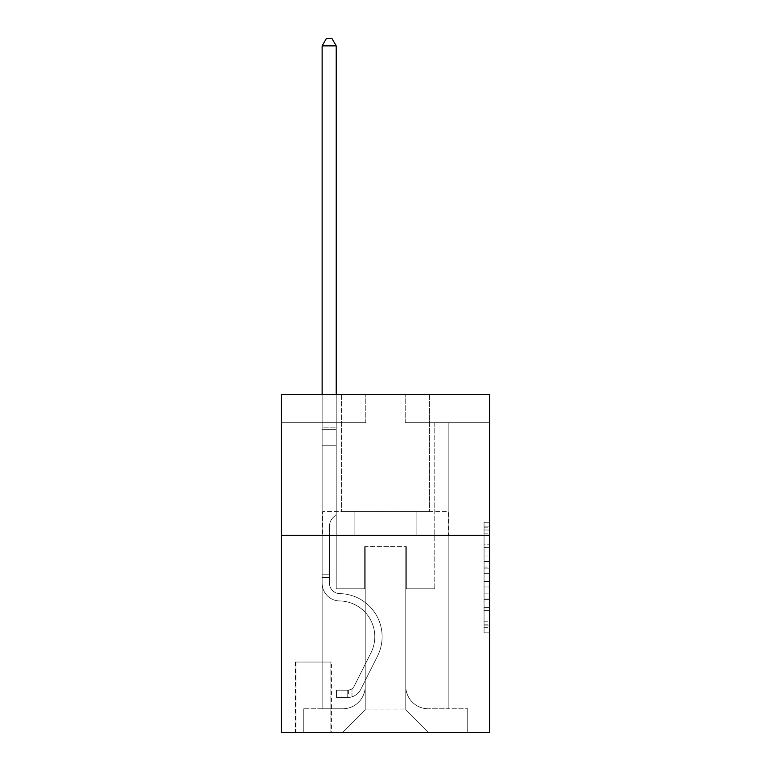 <?xml version="1.0" encoding="UTF-8"?>
<svg xmlns="http://www.w3.org/2000/svg" width="771" height="771" viewBox="0 0 771 771"><rect width="100%" height="100%" fill="white"/><g stroke="black" fill="none" stroke-linecap="round" stroke-linejoin="round"><path stroke-width="0.58" stroke-dasharray="3.85 2.89" d="M484.063 555.997L484.063 573.691L489.701 573.691L489.701 627.315L489.701 527.807L489.701 573.691L484.063 573.691L484.063 526.15L484.063 632.846L484.063 522.275L484.063 625.108L489.701 625.108L484.063 625.108L489.701 625.108L484.063 625.108L484.063 607.413L484.063 632.846L489.701 632.846L489.701 522.275L489.701 624.828L489.701 581.43L484.063 581.43L489.701 581.43L489.701 607.413L489.701 530.014L484.063 530.014L489.701 530.014L489.701 632.846L489.701 527.807L489.701 632.846L484.063 632.846L484.063 522.275L489.701 522.275L489.701 527.807L489.701 522.275L489.701 527.807L489.701 522.275L489.701 526.15L489.701 522.275L484.063 522.275L484.063 530.014L489.701 530.014L484.063 530.014L484.063 555.997L489.701 555.997M429.428 394.511L429.428 511.665L341.572 511.665L429.428 511.665L341.572 511.665L429.428 511.665L429.428 394.511L341.572 394.511L341.572 511.665L341.572 394.511L429.428 394.511M331.434 662.048L295.38 662.048L331.434 662.048L331.434 732.45L295.38 732.45L331.434 732.45M295.38 662.048L295.38 732.45M489.701 567.061L489.701 561.529L489.701 567.061L484.063 567.061L484.063 544.808L484.063 610.314L484.063 593.872L489.701 593.872L484.063 593.872L484.063 632.846L489.701 632.846L484.063 632.846L489.701 632.846L484.063 632.846L484.063 522.275L489.701 522.275L484.063 522.275L489.701 522.275L484.063 522.275L484.063 567.061L489.701 567.061M489.701 535.315L489.701 732.45L281.299 732.45L281.299 535.315L489.701 535.315L489.701 394.511L405.209 394.511L489.701 394.511L489.701 422.672L489.701 394.511L281.299 394.511L365.791 394.511L281.299 394.511L281.299 535.315L489.701 535.315L281.299 535.315M322.133 422.672L322.133 708.79L342.69 708.79A22.532 22.532 0 0 0 365.223 686.267L365.223 546.581L365.223 709.918L365.223 546.581L365.223 709.918L365.223 546.581L405.777 546.581L405.777 686.267A22.532 22.532 0 0 0 428.31 708.79L448.867 708.79L448.867 422.672L448.867 708.79L448.867 422.672L448.867 708.79L448.867 422.672L448.867 708.79L448.867 422.672L448.867 708.79L467.727 708.79L428.31 708.79L448.867 708.79L428.31 708.79L448.867 708.79L428.31 708.79L448.867 708.79L448.867 422.672L434.786 422.672L448.867 422.672L434.786 422.672L448.867 422.672L434.786 422.672L448.867 422.672L434.786 422.672L448.867 422.672L434.786 422.672L448.867 422.672L448.867 708.79L428.31 708.79A22.532 22.532 0 0 1 405.777 686.267A22.532 22.532 0 0 0 428.31 708.79A22.532 22.532 0 0 1 405.777 686.267A22.532 22.532 0 0 0 428.31 708.79A22.532 22.532 0 0 1 405.777 686.267A22.532 22.532 0 0 0 428.31 708.79A22.532 22.532 0 0 1 405.777 686.267L405.777 546.581L405.777 709.918L365.223 709.918L405.777 709.918L428.31 732.45L467.727 732.45L342.69 732.45L428.31 732.45L405.777 709.918L428.31 732.45L405.777 709.918L405.777 546.581L405.777 709.918L405.777 546.581L364.664 546.581L364.664 588.822L336.214 588.822L336.214 422.672L322.133 422.672L322.133 708.79L342.69 708.79A22.532 22.532 0 0 0 365.223 686.267L365.223 546.581L364.664 546.581L364.664 588.822L336.214 588.822L336.214 422.672L322.133 422.672L322.133 708.79L342.69 708.79L303.273 708.79L342.69 708.79L322.133 708.79L322.133 422.672L322.133 708.79L322.133 422.672L322.133 708.79L322.133 422.672L336.214 422.672L322.133 422.672L336.214 422.672L322.133 422.672L336.214 422.672L322.133 422.672L336.214 422.672L322.133 422.672L322.133 708.79L322.133 422.672M365.223 686.267L365.223 546.581L364.664 546.581L364.664 588.822L336.214 588.822L336.214 422.672L336.214 588.822L336.214 422.672L336.214 588.822L336.214 422.672L336.214 588.822L336.214 422.672L336.214 588.822L364.664 588.822L336.214 588.822L364.664 588.822L336.214 588.822L364.664 588.822L336.214 588.822L364.664 588.822L364.664 546.581L364.664 588.822L364.664 546.581L364.664 588.822L364.664 546.581L364.664 588.822L364.664 546.581L365.223 546.581L364.664 546.581L365.223 546.581L364.664 546.581L365.223 546.581L364.664 546.581L365.223 546.581L365.223 686.267A22.532 22.532 0 0 1 342.69 708.79A22.532 22.532 0 0 0 365.223 686.267A22.532 22.532 0 0 1 342.69 708.79A22.532 22.532 0 0 0 365.223 686.267A22.532 22.532 0 0 1 342.69 708.79A22.532 22.532 0 0 0 365.223 686.267M489.701 422.672L405.209 422.672L489.701 422.672M281.299 422.672L365.791 422.672L281.299 422.672L281.299 394.511L281.299 422.672M295.948 732.45L330.865 732.45L295.948 732.45L295.948 662.048L330.865 662.048L330.865 732.45L330.865 662.048L295.948 662.048L295.948 732.45M303.273 732.45L342.69 732.45L365.223 709.918L342.69 732.45L365.223 709.918L342.69 732.45L303.273 732.45L303.273 708.79L303.273 732.45M406.336 546.581L405.777 546.581L406.336 546.581L405.777 546.581L406.336 546.581L405.777 546.581L406.336 546.581L405.777 546.581L406.336 546.581L405.777 546.581L406.336 546.581L406.336 588.822L406.336 546.581M405.209 422.672L405.209 394.511L405.209 422.672M365.791 422.672L365.791 394.511L365.791 422.672M467.727 708.79L467.727 732.45L467.727 708.79M434.786 422.672L434.786 588.822L406.336 588.822L434.786 588.822L406.336 588.822L434.786 588.822L406.336 588.822L434.786 588.822L406.336 588.822L434.786 588.822L406.336 588.822L434.786 588.822L434.786 422.672M448.259 535.315L322.741 535.315L448.259 535.315L448.259 511.665L322.741 511.665L416.88 511.665L416.88 535.315L416.88 511.665L354.12 511.665L354.12 535.315L354.12 511.665L322.741 511.665L322.741 535.315L322.741 511.665L448.259 511.665L448.259 535.315M354.12 511.665L354.12 535.315L354.12 511.665M416.88 511.665L416.88 535.315L416.88 511.665M484.063 573.691L489.701 573.691L484.063 573.691M484.063 526.15L484.063 522.275L484.063 526.15L489.701 526.15L484.063 526.15M484.063 610.044L484.063 586.962L484.063 610.044L489.701 610.044L484.063 610.044M484.063 586.962L484.063 581.43L489.701 581.43L484.063 581.43L484.063 586.962L489.701 586.962L484.063 586.962M484.063 544.808L484.063 530.014L484.063 544.808L489.701 544.808L484.063 544.808M484.063 522.275L489.701 522.275L484.063 522.275L484.063 527.807L484.063 522.275L489.701 522.275M484.063 632.846L489.701 632.846L484.063 632.846L484.063 627.315L484.063 632.846M329.458 574.183L329.458 577.566L322.133 577.566L322.133 574.183L322.133 583.204L322.133 45.874L322.133 445.763L322.133 45.874L336.214 45.874L336.214 427.182L336.214 45.874L322.133 45.874L326.364 38.55L331.993 38.55L326.364 38.55L322.133 45.874L322.133 445.763L322.133 45.874L336.214 45.874L331.993 38.55L336.214 45.874L336.214 445.763L322.133 445.763L336.214 445.763L336.214 514.479L333.043 517.649A12.24 12.24 0 0 0 329.458 526.304A12.24 12.24 0 0 1 333.043 517.649L336.214 514.479L336.214 45.874L322.133 45.874L326.364 38.55L331.993 38.55L326.364 38.55L322.133 45.874L322.133 583.204A17.743 17.743 0 0 0 339.597 600.946A17.743 17.743 0 0 1 322.133 583.204L322.133 445.763L336.214 445.763L336.214 514.479L333.043 517.649A12.24 12.24 0 0 0 329.458 526.304A12.24 12.24 0 0 1 333.043 517.649L336.214 514.479L336.214 445.763L322.133 445.763L322.133 583.204A17.743 17.743 0 0 0 339.597 600.946A17.743 17.743 0 0 1 322.133 583.204L322.133 445.763L336.214 445.763L336.214 429.283L336.214 514.479L333.043 517.649A12.24 12.24 0 0 0 329.458 526.304A12.24 12.24 0 0 1 333.043 517.649L336.214 514.479L336.214 445.763L322.133 445.763L322.133 583.204A17.743 17.743 0 0 0 339.597 600.946A17.743 17.743 0 0 1 322.133 583.204L322.133 445.763L336.214 445.763L336.214 427.182L336.214 514.479L333.043 517.649A12.24 12.24 0 0 0 329.458 526.304A12.24 12.24 0 0 1 333.043 517.649L336.214 514.479L336.214 445.763L322.133 445.763L322.133 583.204A17.743 17.743 0 0 0 339.597 600.946A35.765 35.765 0 0 1 370.986 652.767A35.765 35.765 0 0 0 339.597 600.946A17.743 17.743 0 0 1 322.133 583.204L322.133 445.763L336.214 445.763L336.214 45.874L331.993 38.55L336.214 45.874L336.214 514.479L333.043 517.649A12.24 12.24 0 0 0 329.458 526.304A12.24 12.24 0 0 1 333.043 517.649L336.214 514.479L336.214 445.763L322.133 445.763L322.133 583.204L322.133 577.566L329.458 577.566L329.458 574.183L322.133 574.183L329.458 574.183L329.458 583.204L329.458 526.304L329.458 583.204A10.418 10.418 0 0 0 339.712 593.622A10.418 10.418 0 0 1 329.458 583.204L329.458 526.304L329.458 583.204L329.458 574.183L322.133 574.183L329.458 574.183L329.458 583.204A10.418 10.418 0 0 0 339.712 593.622A10.418 10.418 0 0 1 329.458 583.204L329.458 526.304L329.458 583.204A10.418 10.418 0 0 0 339.712 593.622A10.418 10.418 0 0 1 329.458 583.204L329.458 526.304L329.458 583.204L329.458 574.183L322.133 574.183M347.76 697.524A14.928 14.928 0 0 0 360.818 689.303L377.53 656.063A43.089 43.089 0 0 0 339.712 593.622A43.089 43.089 0 0 1 377.53 656.063A43.089 43.089 0 0 0 339.712 593.622A10.418 10.418 0 0 1 329.458 583.204A10.418 10.418 0 0 0 339.712 593.622A10.418 10.418 0 0 1 329.458 583.204L329.458 526.304L329.458 583.204A10.418 10.418 0 0 0 339.712 593.622A10.418 10.418 0 0 1 329.458 583.204A10.418 10.418 0 0 0 339.712 593.622A43.089 43.089 0 0 1 377.53 656.063A43.089 43.089 0 0 0 339.712 593.622A10.418 10.418 0 0 1 329.458 583.204A10.418 10.418 0 0 0 339.712 593.622A43.089 43.089 0 0 1 377.53 656.063L360.818 689.303L377.53 656.063A43.089 43.089 0 0 0 339.712 593.622A10.418 10.418 0 0 1 329.458 583.204A10.418 10.418 0 0 0 339.712 593.622A10.418 10.418 0 0 1 329.458 583.204A10.418 10.418 0 0 0 339.712 593.622A43.089 43.089 0 0 1 377.53 656.063A43.089 43.089 0 0 0 339.712 593.622A10.418 10.418 0 0 1 329.458 583.204A10.418 10.418 0 0 0 339.712 593.622A43.089 43.089 0 0 1 377.53 656.063A43.089 43.089 0 0 0 339.712 593.622A43.089 43.089 0 0 1 377.53 656.063L360.818 689.303L377.53 656.063A43.089 43.089 0 0 0 339.712 593.622A43.089 43.089 0 0 1 377.53 656.063L360.818 689.303A14.928 14.928 0 0 1 351.99 696.83A14.928 14.928 0 0 0 360.818 689.303L377.53 656.063A43.089 43.089 0 0 0 339.712 593.622A43.089 43.089 0 0 1 377.53 656.063A43.089 43.089 0 0 0 339.712 593.622A43.089 43.089 0 0 1 377.53 656.063L360.818 689.303L377.53 656.063A43.089 43.089 0 0 0 339.712 593.622A43.089 43.089 0 0 1 377.53 656.063L360.818 689.303A14.928 14.928 0 0 1 351.99 696.83C347.644 697.755 347.644 697.755 351.99 696.83C347.644 697.755 347.644 697.755 351.99 696.83A14.928 14.928 0 0 0 360.818 689.303L377.53 656.063L360.818 689.303A14.928 14.928 0 0 1 351.99 696.83C347.644 697.755 347.644 697.755 351.99 696.83C347.644 697.755 347.644 697.755 351.99 696.83A14.928 14.928 0 0 0 360.818 689.303L377.53 656.063L360.818 689.303A14.928 14.928 0 0 1 351.99 696.83C347.644 697.755 347.644 697.755 351.99 696.83C347.644 697.755 347.644 697.755 351.99 696.83A14.928 14.928 0 0 0 360.818 689.303L377.53 656.063L360.818 689.303A14.928 14.928 0 0 1 351.99 696.83C347.644 697.755 347.644 697.755 351.99 696.83C347.644 697.755 347.644 697.755 351.99 696.83A14.928 14.928 0 0 0 360.818 689.303A14.928 14.928 0 0 1 347.76 697.524L347.76 690.199A7.604 7.604 0 0 0 354.275 686.017L370.986 652.767A35.765 35.765 0 0 0 339.597 600.946A17.743 17.743 0 0 1 322.133 583.204A17.743 17.743 0 0 0 339.597 600.946A17.743 17.743 0 0 1 322.133 583.204A17.743 17.743 0 0 0 339.597 600.946A35.765 35.765 0 0 1 370.986 652.767A35.765 35.765 0 0 0 339.597 600.946A17.743 17.743 0 0 1 322.133 583.204A17.743 17.743 0 0 0 339.597 600.946A35.765 35.765 0 0 1 370.986 652.767L354.275 686.017L370.986 652.767A35.765 35.765 0 0 0 339.597 600.946A17.743 17.743 0 0 1 322.133 583.204A17.743 17.743 0 0 0 339.597 600.946A17.743 17.743 0 0 1 322.133 583.204A17.743 17.743 0 0 0 339.597 600.946A35.765 35.765 0 0 1 370.986 652.767A35.765 35.765 0 0 0 339.597 600.946A17.743 17.743 0 0 1 322.133 583.204A17.743 17.743 0 0 0 339.597 600.946A35.765 35.765 0 0 1 370.986 652.767A35.765 35.765 0 0 0 339.597 600.946A35.765 35.765 0 0 1 370.986 652.767L354.275 686.017L370.986 652.767A35.765 35.765 0 0 0 339.597 600.946A35.765 35.765 0 0 1 370.986 652.767L354.275 686.017A7.604 7.604 0 0 1 351.99 688.725C347.721 690.691 347.721 690.691 351.99 688.725C347.721 690.691 347.721 690.691 351.99 688.725A7.604 7.604 0 0 0 354.275 686.017L370.986 652.767A35.765 35.765 0 0 0 339.597 600.946A35.765 35.765 0 0 1 370.986 652.767A35.765 35.765 0 0 0 339.597 600.946A35.765 35.765 0 0 1 370.986 652.767L354.275 686.017L370.986 652.767A35.765 35.765 0 0 0 339.597 600.946A35.765 35.765 0 0 1 370.986 652.767L354.275 686.017A7.604 7.604 0 0 1 351.99 688.725C347.721 690.691 347.721 690.691 351.99 688.725C347.721 690.691 347.721 690.691 351.99 688.725A7.604 7.604 0 0 0 354.275 686.017L370.986 652.767L354.275 686.017A7.604 7.604 0 0 1 351.99 688.725C347.721 690.691 347.721 690.691 351.99 688.725C347.721 690.691 347.721 690.691 351.99 688.725A7.604 7.604 0 0 0 354.275 686.017L370.986 652.767L354.275 686.017A7.604 7.604 0 0 1 351.99 688.725C347.721 690.691 347.721 690.691 351.99 688.725C347.721 690.691 347.721 690.691 351.99 688.725A7.604 7.604 0 0 0 354.275 686.017L370.986 652.767L354.275 686.017A7.604 7.604 0 0 1 351.99 688.725C347.721 690.691 347.721 690.691 351.99 688.725C347.721 690.691 347.721 690.691 351.99 688.725A7.604 7.604 0 0 0 354.275 686.017A7.604 7.604 0 0 1 347.76 690.199L347.76 697.524L336.503 697.533L347.76 697.524A14.928 14.928 0 0 0 360.818 689.303A14.928 14.928 0 0 1 347.76 697.524L347.76 690.199L336.503 690.209L347.76 690.199A7.604 7.604 0 0 0 354.275 686.017A7.604 7.604 0 0 1 347.76 690.199L347.76 697.524L336.503 697.533L336.503 690.209L336.503 697.533L347.76 697.524A14.928 14.928 0 0 0 360.818 689.303A14.928 14.928 0 0 1 347.76 697.524L347.76 690.199L336.503 690.209L347.76 690.199A7.604 7.604 0 0 0 354.275 686.017A7.604 7.604 0 0 1 347.76 690.199L347.76 697.524L336.503 697.533L336.503 690.209L336.503 697.533L347.76 697.524A14.928 14.928 0 0 0 360.818 689.303A14.928 14.928 0 0 1 347.76 697.524L347.76 690.199L336.503 690.209L347.76 690.199A7.604 7.604 0 0 0 354.275 686.017A7.604 7.604 0 0 1 347.76 690.199L347.76 697.524L336.503 697.533L336.503 690.209L336.503 697.533L347.76 697.524A14.928 14.928 0 0 0 360.818 689.303A14.928 14.928 0 0 1 347.76 697.524L347.76 690.199L336.503 690.209L347.76 690.199A7.604 7.604 0 0 0 354.275 686.017A7.604 7.604 0 0 1 347.76 690.199L347.76 697.524L336.503 697.533L336.503 690.209L336.503 697.533L347.76 697.524M322.133 394.511L322.133 45.874L336.214 45.874L322.133 45.874L326.364 38.55L331.993 38.55L326.364 38.55L322.133 45.874L322.133 427.182L322.133 45.874L336.214 45.874L331.993 38.55L336.214 45.874L336.214 427.182L336.214 45.874L322.133 45.874L326.364 38.55L331.993 38.55L326.364 38.55L322.133 45.874L336.214 45.874L331.993 38.55L336.214 45.874L336.214 394.511M336.503 690.209L347.48 690.209L336.503 690.209L336.503 697.533L336.503 690.209M322.133 427.182L322.133 429.283L322.133 427.182L336.214 427.182L322.133 427.182M351.99 696.83C347.644 697.755 347.644 697.755 351.99 696.83C347.644 697.755 347.644 697.755 351.99 696.83L351.99 688.725L351.99 696.83M336.214 45.874L331.993 38.55L326.364 38.55L322.133 45.874M484.063 607.413L489.701 607.413L484.063 607.413M484.063 599.125L489.701 599.125M484.063 547.709L489.701 547.709L484.063 547.709M484.063 527.807L489.701 527.807M484.063 627.315L489.701 627.315M484.063 621.233L489.701 621.233M484.063 533.889L489.701 533.889M484.063 568.16L489.701 568.16L484.063 568.16M484.063 599.395L489.701 599.395L484.063 599.395M484.063 610.314L489.701 610.314L484.063 610.314M484.063 561.529L489.701 561.529L484.063 561.529M322.133 429.283L336.214 429.283L322.133 429.283M329.458 577.566L322.133 577.566L329.458 577.566M484.063 624.828L489.701 624.828M484.063 625.108L489.701 625.108M484.063 530.014L489.701 530.014M348.608 690.122L348.608 697.485"/><path stroke-width="1.16" d="M489.701 535.315L489.701 732.45L281.299 732.45L281.299 394.511L489.701 394.511L489.701 535.315L281.299 535.315M336.214 394.511L336.214 45.874L322.133 45.874L322.133 394.511M322.133 45.874L326.364 38.55L331.993 38.55L336.214 45.874"/></g></svg>
